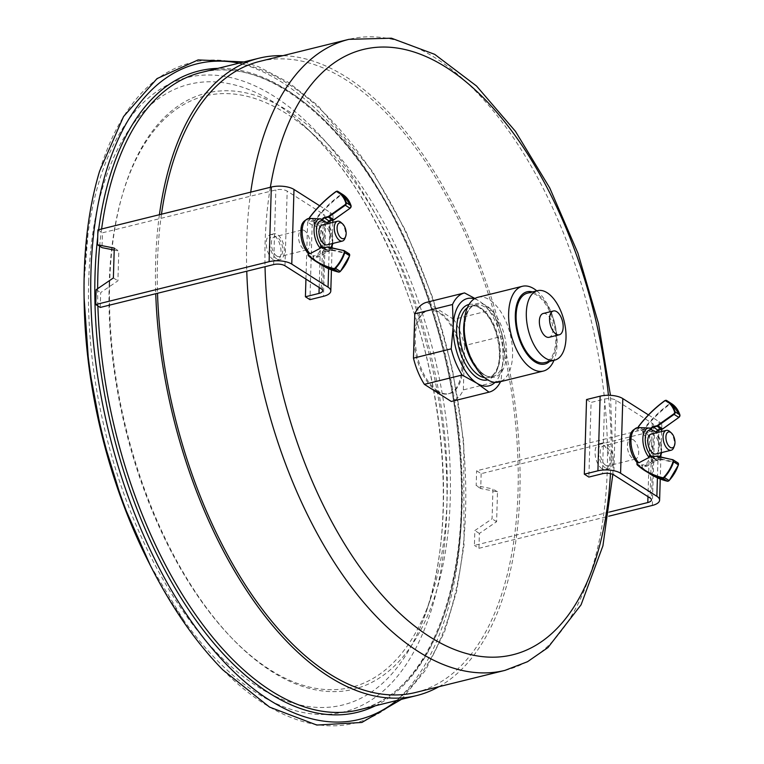 <?xml version="1.0" encoding="UTF-8"?>
<svg xmlns="http://www.w3.org/2000/svg" width="764" height="764" viewBox="0 0 764 764"><rect width="100%" height="100%" fill="white"/><g stroke="black" fill="none" stroke-linecap="round" stroke-linejoin="round"><path stroke-width="0.57" stroke-dasharray="3.82 2.86" d="M436.884 391.302A42.927 22.146 76.1 0 0 448.344 393.785A42.927 22.146 76.1 0 0 459.546 346.799A42.927 22.146 76.1 0 0 427.744 310.442A42.927 22.146 76.1 0 0 414.68 347.047A42.927 22.146 76.1 0 0 436.884 391.302M602.089 468.819A13.284 6.857 -103.9 0 1 595.213 455.124A13.284 6.857 -103.9 0 1 599.262 443.788A13.284 6.857 -103.9 0 1 609.099 455.048A13.284 6.857 -103.9 0 1 605.632 469.593A13.284 6.857 -103.9 0 1 602.089 468.819M273.273 259.684A13.284 6.857 -103.9 0 1 266.397 245.979A13.284 6.857 -103.9 0 1 270.446 234.653A13.284 6.857 -103.9 0 1 280.283 245.903A13.284 6.857 -103.9 0 1 276.826 260.448A13.284 6.857 -103.9 0 1 273.273 259.684M159.409 214.713A328.291 169.36 76.1 0 0 155.655 261.087A328.291 169.36 76.1 0 0 155.741 293.71M438.899 686.702A328.291 169.36 76.1 0 0 502.158 336.265A328.291 169.36 76.1 0 0 282.9 55.667M648.435 414.9L659.084 421.671A16.35 6.666 1.7 0 1 661.825 425.51A16.35 6.666 1.7 0 1 654.557 430.8L481.158 473.661L476.621 470.777L650.021 427.916A8.175 3.333 -178.3 0 0 653.659 425.271A8.175 3.333 -178.3 0 0 652.284 423.351L616.004 400.269A8.175 3.333 -178.3 0 0 604.668 399.066L591.078 402.427L588.863 477.061M633.318 439.797A10.218 5.272 76.1 0 0 630.586 439.204A10.218 5.272 76.1 0 0 627.473 447.924A10.218 5.272 76.1 0 0 632.764 458.457A10.218 5.272 76.1 0 0 635.486 459.049A10.218 5.272 76.1 0 0 638.599 450.34A10.218 5.272 76.1 0 0 633.318 439.797M605.575 465.18A10.218 5.272 -103.9 0 1 600.284 454.647A10.218 5.272 -103.9 0 1 603.398 445.928A10.218 5.272 -103.9 0 1 610.971 454.59A10.218 5.272 -103.9 0 1 608.297 465.773A10.218 5.272 -103.9 0 1 605.575 465.18M305.934 279.099L307.625 222.133L321.214 218.781A8.175 3.333 -178.3 0 0 324.843 216.136A8.175 3.333 -178.3 0 0 323.478 214.216L287.188 191.134A8.175 3.333 -178.3 0 0 275.852 189.93L102.462 232.791L102.023 247.651M304.502 230.661A10.218 5.272 76.1 0 0 301.77 230.069A10.218 5.272 76.1 0 0 298.657 238.779A10.218 5.272 76.1 0 0 303.948 249.322A10.218 5.272 76.1 0 0 306.67 249.914A10.218 5.272 76.1 0 0 309.783 241.195A10.218 5.272 76.1 0 0 304.502 230.661M276.759 256.045A10.218 5.272 -103.9 0 1 271.468 245.502A10.218 5.272 -103.9 0 1 274.582 236.792A10.218 5.272 -103.9 0 1 282.155 245.445A10.218 5.272 -103.9 0 1 279.49 256.637A10.218 5.272 -103.9 0 1 276.759 256.045M341.059 222.477A10.218 5.272 -103.9 0 1 344.975 238.32M322.169 225.027A10.218 5.272 -103.9 0 1 324.901 225.619A10.218 5.272 -103.9 0 1 330.182 236.152A10.218 5.272 -103.9 0 1 327.078 244.872M276.673 258.843A13.284 6.857 -103.9 0 1 269.797 245.139A13.284 6.857 -103.9 0 1 273.846 233.813A13.284 6.857 -103.9 0 1 283.683 245.063A13.284 6.857 -103.9 0 1 280.226 259.607A13.284 6.857 -103.9 0 1 276.673 258.843M313.87 224.033L316.258 221.885A19.807 10.218 -103.9 0 1 324.003 240.975A19.807 10.218 -103.9 0 1 319.323 256.427L314.157 257.182L312.934 255.615A17.82 9.197 76.1 0 0 320.909 244.595A17.82 9.197 76.1 0 0 313.87 224.033L313.937 221.932L309.172 218.896L309.105 221.006A17.82 9.197 76.1 0 0 301.131 232.017A17.82 9.197 76.1 0 0 308.169 252.588L308.15 253.314M308.112 254.498L312.868 257.716L312.934 255.615M323.306 247.975A2.044 1.538 122.5 0 0 323.497 247.937L327.88 250.726A2.044 1.538 122.5 0 1 326.839 250.582A2.044 1.538 122.5 0 1 326.83 250.582A2.044 1.538 122.5 0 1 326.238 249.284L323.888 247.794M330.678 247.546A14.755 7.611 76.1 0 1 326.238 249.284L326.581 250.43L326.62 249.446L327.202 250.821L328.472 251.49L326.581 250.43L315.217 257.01L313.469 256.733L313.441 257.783A1.633 1.232 -57.5 0 0 313.803 258.729A101.793 76.715 -57.5 0 0 338.91 271.841A1.633 1.232 -57.5 0 0 340.305 271.306A32.298 24.333 -57.5 0 0 349.473 255.797A1.633 1.232 -57.5 0 0 348.785 254.106L332.903 250.506A1.633 1.232 -57.5 0 0 332.378 250.525L328.472 251.49M327.46 222.926L327.431 223.432M309.239 218.408A2.044 1.538 -57.5 0 0 309.172 218.896L309.258 219.717L311.043 218.561L321.157 218.943M329.341 221.063L329.379 220.882A2.454 1.853 122.5 0 0 327.403 222.897L326.381 222.257L316.258 221.885M319.629 205.755L330.277 212.535A16.35 6.666 1.7 0 1 333.018 216.374A16.35 6.666 1.7 0 1 325.741 221.665L312.161 225.017L309.945 299.66M312.161 225.017L307.625 222.133M97.926 229.907L102.462 232.791M114.199 250.067L118.792 250.984L117.914 280.837L100.686 292.583L100.246 307.434M114.266 248.099L118.792 250.984M113.378 277.953L117.914 280.837M96.149 289.699L100.686 292.583M669.875 431.622A10.218 5.272 -103.9 0 1 673.791 447.465M650.985 434.162A10.218 5.272 -103.9 0 1 653.717 434.754A10.218 5.272 -103.9 0 1 658.998 445.297A10.218 5.272 -103.9 0 1 655.884 454.007M605.489 467.979A13.284 6.857 -103.9 0 1 598.613 454.284A13.284 6.857 -103.9 0 1 602.662 442.948A13.284 6.857 -103.9 0 1 612.499 454.208A13.284 6.857 -103.9 0 1 609.032 468.752A13.284 6.857 -103.9 0 1 605.489 467.979M642.686 433.169L645.074 431.02A19.807 10.218 -103.9 0 1 652.819 450.12A19.807 10.218 -103.9 0 1 648.139 465.562L642.973 466.317L641.75 464.751A17.82 9.197 76.1 0 0 649.725 453.74A17.82 9.197 76.1 0 0 642.686 433.169L642.744 431.068L637.988 428.041L637.921 430.142A17.82 9.197 76.1 0 0 629.947 441.162A17.82 9.197 76.1 0 0 636.985 461.723L636.966 462.459M636.928 463.643L641.684 466.861L641.75 464.751M652.122 457.111A2.044 1.538 122.5 0 0 652.313 457.082L656.696 459.871A2.044 1.538 122.5 0 1 655.655 459.727A2.044 1.538 122.5 0 1 655.646 459.727A2.044 1.538 122.5 0 1 655.054 458.419L652.704 456.929M659.494 456.681A14.755 7.611 76.1 0 1 655.054 458.419L656.009 459.957L651.272 456.939M655.502 458.963L657.288 460.625L655.397 459.575L644.033 466.145L642.285 465.878L642.257 466.919A1.633 1.232 -57.5 0 0 642.619 467.874A101.793 76.715 -57.5 0 0 667.726 480.976A1.633 1.232 -57.5 0 0 669.121 480.451A32.298 24.333 -57.5 0 0 678.289 464.932A1.633 1.232 -57.5 0 0 677.601 463.242L661.719 459.651A1.633 1.232 -57.5 0 0 661.194 459.661L657.288 460.625M656.276 432.061L656.247 432.577M638.055 427.553A2.044 1.538 -57.5 0 0 637.988 428.041L638.064 428.852L639.86 427.706L649.973 428.079M658.157 430.208L658.196 430.027A2.454 1.853 122.5 0 0 656.219 432.042L655.187 431.402L645.074 431.02M586.542 399.543L591.078 402.427M609.309 512.071L474.406 545.41L474.845 530.56L492.073 518.823L492.961 488.97L476.182 485.627L476.621 470.777M481.158 473.661L480.718 488.511L497.498 491.854L496.61 521.707L479.381 533.444L478.942 548.304L474.406 545.41M478.942 548.304L608.698 516.225M479.381 533.444L474.845 530.56M496.61 521.707L492.073 518.823M497.498 491.854L492.961 488.97M480.718 488.511L476.182 485.627M109.663 282.89A307.004 158.377 76.1 0 0 232.084 638.389A307.004 158.377 76.1 0 0 441.754 570.756A307.004 158.377 76.1 0 0 339.455 156.926A307.004 158.377 76.1 0 0 122.421 194.782A307.004 158.377 76.1 0 0 109.663 282.89M161.481 214.197A325.015 167.669 76.1 0 0 157.47 262.243A325.015 167.669 76.1 0 0 157.518 293.271M415.74 692.432A325.015 167.669 76.1 0 0 518.03 491.577A325.015 167.669 76.1 0 0 259.75 61.387M109.185 284.189A304.578 157.126 76.1 0 0 230.642 636.88A304.578 157.126 76.1 0 0 430.476 599.043A304.578 157.126 76.1 0 0 316.296 137.167A304.578 157.126 76.1 0 0 121.848 196.787A304.578 157.126 76.1 0 0 109.185 284.189M88.672 281.859A319.696 164.928 76.1 0 0 217.539 653.487A319.696 164.928 76.1 0 0 421.451 624.293A319.696 164.928 76.1 0 0 425.911 612.336A319.696 164.928 76.1 0 0 306.058 127.521A319.696 164.928 76.1 0 0 296.547 119.022A319.696 164.928 76.1 0 0 88.672 281.859M148.655 562.103A326.744 168.567 76.1 0 0 183.828 620.454A326.744 168.567 76.1 0 0 433.962 601.106A326.744 168.567 76.1 0 0 318.426 133.71A326.744 168.567 76.1 0 0 88.08 233.125A326.744 168.567 76.1 0 0 84.317 279.481A326.744 168.567 76.1 0 0 84.145 301.159M222.926 669.942A340.181 175.5 76.1 0 0 452.555 590.41A340.181 175.5 76.1 0 0 339.856 134.502A340.181 175.5 76.1 0 0 99.616 171.126M502.397 336.246A51.102 26.368 76.1 0 0 491.481 310.05L453.749 319.381A51.102 26.368 -103.9 0 1 464.665 345.576L502.397 336.246L503.104 358.068L501.079 380.558L463.347 389.888A51.102 26.368 -103.9 0 1 451.343 401.472M500.573 381.637A51.102 26.368 76.1 0 0 501.079 380.558M474.358 298.8A44.971 23.197 -103.9 0 1 479.381 301.15L491.481 310.05M474.941 298.457L479.381 301.15A44.971 23.197 -103.9 0 1 503.104 358.068A44.971 23.197 -103.9 0 1 495.015 382.372M463.347 389.888L464.665 345.576M437.906 391.053A42.927 22.146 -103.9 0 1 415.692 346.799A42.927 22.146 -103.9 0 1 428.766 310.194A42.927 22.146 -103.9 0 1 460.558 346.55A42.927 22.146 -103.9 0 1 449.366 393.536A42.927 22.146 -103.9 0 1 437.906 391.053M453.749 319.381L426.818 302.248M477.882 297.291A43.663 22.528 -103.9 0 1 510.228 334.269A43.663 22.528 -103.9 0 1 498.844 382.067M536.815 290.855A43.663 22.528 -103.9 0 1 553.986 360.302M532.498 291.924A37.207 19.195 -103.9 0 1 554.597 323.306A37.207 19.195 -103.9 0 1 549.66 361.372M527.38 293.185A35.774 18.451 -103.9 0 1 553.881 323.487A35.774 18.451 -103.9 0 1 544.541 362.642M543.214 313.488A12.262 6.332 -103.9 0 1 552.305 323.869A12.262 6.332 -103.9 0 1 549.106 337.296M610.465 473.661A311.731 160.822 76.1 0 0 610.952 462.096A311.731 160.822 76.1 0 0 608.421 395.274M270.341 187.285A311.731 160.822 76.1 0 0 265.041 266.693M97.639 288.677A328.291 169.36 76.1 0 0 97.878 305.925M358.736 709.89A328.291 169.36 76.1 0 0 444.361 350.552A328.291 169.36 76.1 0 0 201.171 72.504C264.182 55.104 346.512 119.451 399.658 229.63C436.273 305.676 456.691 386.135 460.893 470.996C467.081 596.579 423.944 695.737 358.736 709.89M101.612 228.999A328.291 169.36 76.1 0 0 99.645 246.132M616.004 400.269L613.788 474.912M652.284 423.351L650.068 497.985M321.262 288.849L323.478 214.216M284.972 265.776L287.188 191.134M327.88 250.726L332.159 250.009L327.202 247.02M332.378 250.525L332.159 250.009A2.044 1.538 122.5 0 1 332.827 249.99L328.062 246.963A2.044 1.538 -57.5 0 0 327.937 246.934M332.903 250.506L332.827 249.99L348.709 253.581L343.829 250.535M308.513 255.835A2.044 1.538 -57.5 0 0 308.56 255.883L313.803 258.729M332.407 243.554A14.755 7.611 76.1 0 0 327.498 223.709M348.709 253.581L348.785 254.106M320.765 264.525A102.204 77.021 122.5 0 1 313.326 258.91A2.044 1.538 122.5 0 1 312.868 257.716L313.441 257.783M336.074 191.554L340.83 194.581A102.204 77.021 122.5 0 0 314.462 220.49L314.93 220.844A1.633 1.232 -57.5 0 0 314.501 221.99L313.937 221.932A2.044 1.538 122.5 0 1 314.462 220.49L309.707 217.463A2.044 1.538 -57.5 0 0 309.678 217.492M341.193 195.03L340.83 194.581A2.044 1.538 122.5 0 1 342.568 194.39L342.568 194.877A1.633 1.232 -57.5 0 0 341.193 195.03A101.793 76.715 -57.5 0 0 314.93 220.844M314.501 221.99L314.472 223.031M351.096 205.908L350.953 206.051A32.298 24.333 -57.5 0 0 342.568 194.877M350.179 208.18L350.151 208.114A1.633 1.232 -57.5 0 0 350.953 206.051M333.849 219.745L350.151 208.114M333.247 220.089L333.285 219.917A1.633 1.232 -57.5 0 0 333.82 219.669M329.379 220.882L333.285 219.917M309.926 218.408A19.807 10.218 -103.9 0 1 311.043 218.561M325.502 251.595A16.741 8.633 76.1 0 0 328.568 251.022L319.323 256.427A19.807 10.218 -103.9 0 1 315.217 257.01M331.528 247.737L328.568 251.022A16.741 8.633 76.1 0 0 332.55 238.32A16.741 8.633 76.1 0 0 326.381 222.257M330.277 212.535L330.029 220.949M329.962 223.098L328.606 268.718M325.741 221.665L323.525 296.298M319.171 287.522L321.214 218.781M273.636 264.573L275.852 189.93M656.696 459.871L660.975 459.145L656.018 456.165M661.194 459.661L660.975 459.145A2.044 1.538 122.5 0 1 661.643 459.126L656.878 456.098A2.044 1.538 -57.5 0 0 656.744 456.079M661.719 459.651L661.643 459.126L677.515 462.726L672.645 459.67M637.329 464.98A2.044 1.538 -57.5 0 0 637.377 465.018L642.619 467.874M661.223 452.689A14.755 7.611 76.1 0 0 656.314 432.844M677.515 462.726L677.601 463.242M649.581 473.67A102.204 77.021 122.5 0 1 642.142 468.055A2.044 1.538 122.5 0 1 641.684 466.861L642.257 466.919M664.89 400.689L669.646 403.726A102.204 77.021 122.5 0 0 643.278 429.635L643.737 429.979A1.633 1.232 -57.5 0 0 643.317 431.125L642.744 431.068A2.044 1.538 122.5 0 1 643.278 429.635L638.523 426.598A2.044 1.538 -57.5 0 0 638.494 426.637M669.999 404.175L669.646 403.726A2.044 1.538 122.5 0 1 671.375 403.526L671.384 404.013A1.633 1.232 -57.5 0 0 669.999 404.175A101.793 76.715 -57.5 0 0 643.737 429.979M643.317 431.125L643.288 432.176M679.912 415.043L679.769 415.196A32.298 24.333 -57.5 0 0 671.384 404.013M678.986 417.325L678.967 417.249A1.633 1.232 -57.5 0 0 679.769 415.196M662.665 428.881L678.967 417.249M662.063 429.225L662.101 429.062A1.633 1.232 -57.5 0 0 662.636 428.805M658.196 430.027L662.101 429.062M638.742 427.553A19.807 10.218 -103.9 0 1 639.86 427.706M654.318 460.73A16.741 8.633 76.1 0 0 657.384 460.157L648.139 465.562A19.807 10.218 -103.9 0 1 644.033 466.145M660.344 456.872L657.384 460.157A16.741 8.633 76.1 0 0 661.366 447.465A16.741 8.633 76.1 0 0 655.187 431.402M657.412 477.853L658.769 432.243M658.835 430.094L659.084 421.671M604.668 399.066L602.452 473.709M650.021 427.916L647.977 496.657M652.341 505.434L654.557 430.8M396.659 700.512A337.688 174.211 76.1 0 0 447.37 349.807A337.688 174.211 76.1 0 0 239.103 63.125M375.411 705.774A330.334 170.42 76.1 0 0 443.683 350.724A330.334 170.42 76.1 0 0 217.845 68.378M98.623 229.735A330.334 170.42 76.1 0 0 97.716 237.088M504.994 670.372A325.015 167.669 76.1 0 0 607.275 469.516A325.015 167.669 76.1 0 0 348.995 39.327M250.735 192.136A325.015 167.669 76.1 0 0 246.762 271.21M469.048 304.444A38.84 20.036 -103.9 0 1 497.612 337.392A38.84 20.036 -103.9 0 1 487.69 379.851M467.329 307.835A36.796 18.985 -103.9 0 1 471.035 306.058A36.796 18.985 -103.9 0 1 498.29 337.22A36.796 18.985 -103.9 0 1 488.693 377.502A36.796 18.985 -103.9 0 1 484.586 377.655M464.321 321.109A36.796 18.985 -103.9 0 1 475.256 305.017A36.796 18.985 -103.9 0 1 502.511 336.179A36.796 18.985 -103.9 0 1 492.914 376.451A36.796 18.985 -103.9 0 1 475.743 367.312M464.579 327.03A37.818 19.511 -103.9 0 1 496.934 317.146A37.818 19.511 -103.9 0 1 495.158 376.938A37.818 19.511 -103.9 0 1 464.579 327.03M630.586 439.204L603.398 445.928M635.486 459.049L608.297 465.773M301.77 230.069L274.582 236.792M306.67 249.914L279.49 256.637M273.846 233.813L270.446 234.653M280.226 259.607L276.826 260.448M322.456 247.803L327.193 250.812L326.686 249.818M309.048 220.5L309.153 218.418M332.884 243.429L327.985 223.585M331.433 269.873L332.082 247.861M332.13 246.371L332.846 222.391M332.903 220.233L333.018 216.374M322.628 290.778L324.843 216.136M602.662 442.948L599.262 443.788M609.032 468.752L605.632 469.593M637.864 429.645L637.969 427.553M661.7 452.574L656.801 432.73M653.659 425.271L651.444 499.914M661.825 425.51L661.71 429.378M661.653 431.526L660.936 455.535M660.898 456.996L660.239 479.009M230.642 636.88L232.084 638.389M121.848 196.787L122.421 194.782M316.296 137.167L306.058 127.521M430.476 599.043L425.911 612.336M183.828 620.454L150.174 565.093M84.097 297.807L84.307 279.586L88.08 233.125M421.451 624.293C457.416 538.954 448.296 390.624 399.219 272.586C371.39 205.22 337.172 154.042 296.547 119.022M401.511 699.318L425.548 670.238L444.467 632.076L456.671 591.107L464.034 544.904L463.71 441.697L452.403 369.222L432.777 297.845L405.77 230.909L372.631 171.575L317.834 105.499L288.496 82.416L258.719 66.793L243.945 61.932M612.823 474.406L613.186 465.219L610.455 395.341M448.344 393.785L449.366 393.536M427.744 310.442L428.766 310.194M471.035 306.058C476.335 304.75 482.132 308.36 488.435 316.879C499.904 333.572 501.996 359.739 496.476 369.805C494.365 374.236 491.777 376.795 488.693 377.502L492.914 376.451C481.893 381.303 462.869 351.755 464.588 327.097C465.505 314.052 469.058 306.689 475.256 305.017L471.035 306.058"/><path stroke-width="1.15" d="M155.741 293.71A328.291 169.36 76.1 0 0 416.533 695.603A328.291 169.36 76.1 0 0 438.899 686.702M282.9 55.667A328.291 169.36 76.1 0 0 258.967 58.217A328.291 169.36 76.1 0 0 159.409 214.713M608.698 516.225L652.341 505.434A16.35 6.666 -178.3 0 0 659.609 500.153A16.35 6.666 -178.3 0 0 656.868 496.304L620.588 473.231A16.35 6.666 -178.3 0 0 597.916 470.815L584.326 474.177L588.863 477.061L602.452 473.709A8.175 3.333 1.7 0 1 613.788 474.912L650.068 497.985A8.175 3.333 1.7 0 1 651.444 499.914A8.175 3.333 1.7 0 1 647.805 502.55L609.309 512.071M305.409 296.776L309.945 299.66L323.525 296.298A16.35 6.666 -178.3 0 0 330.802 291.017A16.35 6.666 -178.3 0 0 328.062 287.168L291.772 264.096A16.35 6.666 -178.3 0 0 269.109 261.68L95.71 304.549L100.246 307.434L273.636 264.573A8.175 3.333 1.7 0 1 284.972 265.776L321.262 288.849A8.175 3.333 1.7 0 1 322.628 290.778A8.175 3.333 1.7 0 1 318.999 293.414L305.409 296.776L305.934 279.099M345.662 236.468L344.975 238.32A10.218 5.272 -103.9 0 1 342.387 241.08A10.218 5.272 -103.9 0 1 339.655 240.488A10.218 5.272 -103.9 0 1 334.365 229.954A10.218 5.272 -103.9 0 1 337.478 221.245A10.218 5.272 -103.9 0 1 341.059 222.477L342.53 223.795A8.175 4.221 -103.9 0 1 345.662 236.468A8.175 4.221 -103.9 0 1 341.412 238.206A8.175 4.221 -103.9 0 1 337.125 227.3A8.175 4.221 -103.9 0 1 342.53 223.795M342.387 241.08L327.078 244.872A10.218 5.272 -103.9 0 1 324.347 244.279A10.218 5.272 -103.9 0 1 319.056 233.736A10.218 5.272 -103.9 0 1 322.169 225.027L337.478 221.245M308.15 253.314L308.112 254.498M310.003 253.696A19.807 10.218 -103.9 0 1 302.133 231.759A19.807 10.218 -103.9 0 1 309.926 218.408C299.87 220.853 301.083 228.283 300.854 234.586C301.56 242.303 304.053 248.615 308.341 253.524L310.003 253.696L320.288 248.271L321.787 246.466M321.854 246.323A14.755 7.611 76.1 0 1 316.439 229.744A14.755 7.611 76.1 0 1 322.618 220.548L320.622 218.886A16.741 8.633 76.1 0 0 314.042 229.821A16.741 8.633 76.1 0 0 320.288 248.271M322.618 220.548L327.403 222.897L327.384 223.575A14.755 7.611 76.1 0 1 327.498 223.709M95.71 304.549L96.149 289.699L113.378 277.953L114.266 248.099L97.486 244.757L97.926 229.907L271.325 187.046A16.35 6.666 1.7 0 1 293.987 189.453L319.629 205.755M97.486 244.757L102.023 247.651L114.199 250.067M674.478 445.613L673.791 447.465A10.218 5.272 -103.9 0 1 671.203 450.225A10.218 5.272 -103.9 0 1 668.471 449.633A10.218 5.272 -103.9 0 1 663.181 439.099A10.218 5.272 -103.9 0 1 666.294 430.38A10.218 5.272 -103.9 0 1 669.875 431.622L671.346 432.94A8.175 4.221 -103.9 0 1 674.478 445.613A8.175 4.221 -103.9 0 1 670.229 447.351A8.175 4.221 -103.9 0 1 665.941 436.445A8.175 4.221 -103.9 0 1 671.346 432.94M671.203 450.225L655.884 454.007A10.218 5.272 -103.9 0 1 653.163 453.415A10.218 5.272 -103.9 0 1 647.872 442.881A10.218 5.272 -103.9 0 1 650.985 434.162L666.294 430.38M636.966 462.459L636.928 463.643M638.819 462.831A19.807 10.218 -103.9 0 1 630.949 440.895A19.807 10.218 -103.9 0 1 638.742 427.553C628.686 429.989 629.899 437.428 629.67 443.731C630.376 451.448 632.869 457.76 637.157 462.659L638.819 462.831L649.104 457.416L650.603 455.602M650.67 455.459A14.755 7.611 76.1 0 1 645.246 438.88A14.755 7.611 76.1 0 1 651.434 429.683L649.438 428.031A16.741 8.633 76.1 0 0 642.849 438.956A16.741 8.633 76.1 0 0 649.104 457.416M651.434 429.683L656.219 432.042L656.2 432.711A14.755 7.611 76.1 0 1 656.314 432.844M584.326 474.177L586.542 399.543L600.132 396.182A16.35 6.666 1.7 0 1 622.803 398.588L648.435 414.9M157.518 293.271A325.015 167.669 76.1 0 0 415.74 692.432L504.994 670.372L527.523 661.71L547.96 647.566L581.07 604.811L602.92 545.83L612.823 474.406M610.455 395.341L598.479 323.42L577.89 253.075L549.727 187.915L515.413 131.284L476.516 85.998L434.668 54.33L391.435 38.2L348.995 39.327L259.75 61.387A325.015 167.669 76.1 0 0 161.481 214.197M243.945 61.932L198.105 59.917L157.012 78.616L123.558 116.548L99.616 171.126A340.181 175.5 76.1 0 0 84.241 272.92A340.181 175.5 76.1 0 0 84.069 295.477L84.145 301.159A326.744 168.567 76.1 0 0 148.655 562.103L151.224 567.155A340.181 175.5 76.1 0 0 222.926 669.942L269.539 707.082L316.812 725.055L361.888 722.457L401.511 699.318M84.069 295.477A340.181 175.5 76.1 0 0 151.224 567.155M549.555 318.54A12.262 6.332 76.1 0 0 559.305 334.775A12.262 6.332 76.1 0 0 562.505 321.348A12.262 6.332 76.1 0 0 553.413 310.967A12.262 6.332 76.1 0 0 549.555 318.54M474.941 298.457L464.55 292.927A51.102 26.368 76.1 0 0 464.531 292.927A51.102 26.368 76.1 0 0 452.508 304.511L414.776 313.842A51.102 26.368 -103.9 0 1 426.799 302.257A51.102 26.368 -103.9 0 1 426.818 302.248L464.512 292.927L426.799 302.257M451.19 348.833A51.102 26.368 76.1 0 0 462.115 375.028L424.383 384.349A51.102 26.368 -103.9 0 1 413.458 358.154L451.19 348.833L453.214 326.333L452.508 304.511M424.383 384.349L451.314 401.482A51.102 26.368 -103.9 0 1 451.314 401.482A51.102 26.368 -103.9 0 1 451.323 401.472L489.046 392.152A51.102 26.368 76.1 0 0 489.055 392.152A51.102 26.368 76.1 0 0 500.573 381.637M495.015 382.372A44.971 23.197 -103.9 0 1 476.946 383.251A44.971 23.197 -103.9 0 1 453.214 326.333A44.971 23.197 -103.9 0 1 474.358 298.8M451.323 401.472L489.055 392.152L476.946 383.251L462.115 375.028M414.776 313.842L413.458 358.154M553.986 360.302A43.663 22.528 -103.9 0 1 543.338 371.065L498.844 382.067A43.663 22.528 -103.9 0 1 464.14 324.27A43.663 22.528 -103.9 0 1 477.882 297.291L522.385 286.29A43.663 22.528 -103.9 0 1 536.815 290.855M543.338 371.065A43.663 22.528 -103.9 0 1 508.643 313.278A43.663 22.528 -103.9 0 1 522.385 286.29M549.66 361.372A37.207 19.195 -103.9 0 1 527.026 354.124A37.207 19.195 -103.9 0 1 515.328 314.787A37.207 19.195 -103.9 0 1 532.498 291.924M554.75 360.121L544.541 362.642A35.774 18.451 -103.9 0 1 516.12 315.293A35.774 18.451 -103.9 0 1 527.38 293.185L537.579 290.664A35.774 18.451 -103.9 0 1 564.08 320.966A35.774 18.451 -103.9 0 1 554.75 360.121A35.774 18.451 -103.9 0 1 526.32 312.772A35.774 18.451 -103.9 0 1 537.579 290.664M559.305 334.775L549.106 337.296A12.262 6.332 -103.9 0 1 539.355 321.061A12.262 6.332 -103.9 0 1 543.214 313.488L553.413 310.967M608.421 395.274A311.731 160.822 76.1 0 0 444.342 66.21A311.731 160.822 76.1 0 0 270.341 187.285M265.041 266.693A311.731 160.822 76.1 0 0 433.408 639.029A311.731 160.822 76.1 0 0 610.465 473.661M99.645 246.132A328.291 169.36 76.1 0 0 97.859 275.374A328.291 169.36 76.1 0 0 97.639 288.677M97.878 305.925A328.291 169.36 76.1 0 0 358.736 709.89L416.533 695.603M258.967 58.217L201.171 72.504A328.291 169.36 76.1 0 0 101.612 228.999M321.367 247.116A2.454 1.853 -57.5 0 0 323.258 248.166L327.202 247.02M323.306 247.975A2.044 1.538 122.5 0 1 322.456 247.803A2.044 1.538 122.5 0 1 321.921 247.058A2.044 1.538 122.5 0 1 321.854 246.495L323.888 247.794M323.258 248.166L327.393 246.973A2.044 1.538 -57.5 0 1 327.937 246.934M327.164 247.202A1.633 1.232 122.5 0 1 327.689 247.192L343.829 250.535M327.689 247.192L343.943 250.554A2.044 1.538 -57.5 0 1 344.316 250.716L328.004 246.934L322.456 247.803M343.571 250.793A1.633 1.232 122.5 0 1 344.258 252.473L344.803 252.664A2.044 1.538 -57.5 0 0 344.316 250.716L349.081 253.743A2.044 1.538 122.5 0 1 349.568 255.692L349.53 255.797M344.258 252.473A32.298 24.333 122.5 0 1 335.09 267.992L335.52 268.374A32.709 24.649 -57.5 0 0 344.803 252.664L349.568 255.692A32.709 24.649 122.5 0 1 340.276 271.411L340.333 271.344M335.09 267.992A1.633 1.232 122.5 0 1 333.696 268.527L333.772 269.043A2.044 1.538 -57.5 0 0 335.52 268.374L340.276 271.411A2.044 1.538 122.5 0 1 338.538 272.07L338.662 272.099M333.696 268.527A101.793 76.715 122.5 0 1 308.589 255.415L308.56 255.883A102.204 77.021 -57.5 0 0 316 261.498A102.204 77.021 -57.5 0 0 333.772 269.043L338.538 272.07A102.204 77.021 122.5 0 1 320.765 264.525L338.586 272.089L340.381 271.44L349.635 255.778L349.081 253.743A2.044 1.538 122.5 0 0 348.709 253.581M308.589 255.415A1.633 1.232 122.5 0 1 308.226 254.46L308.112 254.689A2.044 1.538 -57.5 0 0 308.513 255.835M308.226 254.46L308.255 253.438M330.678 247.546A14.755 7.611 76.1 0 0 332.407 243.554M322.57 220.338L322.628 220.376A2.044 1.538 122.5 0 1 322.733 219.765A2.044 1.538 122.5 0 1 324.385 218.084L328.281 217.119L333.047 220.147L329.141 221.111A2.044 1.538 -57.5 0 0 327.489 222.792A2.044 1.538 -57.5 0 0 327.393 223.403L327.384 223.575M338.041 191.516L342.568 194.39A32.709 24.649 122.5 0 1 342.683 194.467A32.709 24.649 122.5 0 1 351.048 205.707A2.044 1.538 122.5 0 1 350.046 208.276L333.83 219.86L328.606 216.346A1.633 1.232 122.5 0 1 328.071 216.604L328.281 217.119A2.044 1.538 -57.5 0 0 328.959 216.804L345.29 205.249L350.046 208.276L333.715 219.831A2.044 1.538 122.5 0 1 333.047 220.147L329.141 221.111L324.165 217.568A2.454 1.853 -57.5 0 0 322.188 219.583M328.071 216.604L324.165 217.568M350.179 208.18L351.115 205.783L346.293 202.68A2.044 1.538 -57.5 0 1 345.29 205.249L344.936 204.79L328.606 216.346M351.096 205.908L342.683 194.467L337.927 191.439A32.709 24.649 -57.5 0 0 337.803 191.363L337.927 191.439A32.709 24.649 -57.5 0 1 346.293 202.68L345.739 202.737A1.633 1.232 122.5 0 1 344.936 204.79M337.803 191.363A2.044 1.538 -57.5 0 0 336.074 191.554L337.354 191.563A32.298 24.333 122.5 0 1 345.739 202.737M336.074 191.554A102.204 77.021 -57.5 0 0 309.707 217.463L309.611 217.415C317.346 207.311 326.123 198.678 335.959 191.525L335.969 191.716A1.633 1.232 122.5 0 1 337.354 191.563M309.105 218.8L309.707 217.52A101.793 76.715 122.5 0 1 335.969 191.716M309.315 218.408A1.633 1.232 122.5 0 1 309.707 217.52M309.678 217.492A2.044 1.538 -57.5 0 0 309.239 218.408M333.247 220.089L333.849 219.745M327.479 223.26L329.341 221.063M321.157 218.943A16.741 8.633 76.1 0 0 320.622 218.886L309.926 218.408M330.029 220.949L329.962 223.098M328.606 268.718L328.062 287.168M293.987 189.453L291.772 264.096M318.999 293.414L319.171 287.522M271.325 187.046L269.109 261.68M650.183 456.251A2.454 1.853 -57.5 0 0 652.074 457.311L656.018 456.165M652.122 457.111A2.044 1.538 122.5 0 1 651.272 456.939A2.044 1.538 122.5 0 1 650.737 456.203A2.044 1.538 122.5 0 1 650.67 455.63L652.704 456.929M652.074 457.311L656.209 456.118A2.044 1.538 -57.5 0 1 656.744 456.079M655.97 456.347A1.633 1.232 122.5 0 1 656.505 456.337L672.645 459.67M656.505 456.337L672.759 459.699A2.044 1.538 -57.5 0 1 673.132 459.852L656.82 456.079L651.272 456.939M672.387 459.928A1.633 1.232 122.5 0 1 673.074 461.618L673.619 461.809A2.044 1.538 -57.5 0 0 673.132 459.852L677.897 462.879A2.044 1.538 122.5 0 1 678.384 464.837L678.289 464.932M673.074 461.618A32.298 24.333 122.5 0 1 663.906 477.128L664.327 477.519A32.709 24.649 -57.5 0 0 673.619 461.809L678.384 464.837A32.709 24.649 122.5 0 1 669.092 480.546L669.149 480.489M663.906 477.128A1.633 1.232 122.5 0 1 662.512 477.662L662.589 478.178A2.044 1.538 -57.5 0 0 664.327 477.519L669.092 480.546A2.044 1.538 122.5 0 1 667.344 481.215L667.469 481.234M662.512 477.662A101.793 76.715 122.5 0 1 637.405 464.56L637.377 465.018A102.204 77.021 -57.5 0 0 644.816 470.643A102.204 77.021 -57.5 0 0 662.589 478.178L667.344 481.215A102.204 77.021 122.5 0 1 649.581 473.67L667.402 481.234L669.188 480.585L678.451 464.913L677.897 462.879A2.044 1.538 122.5 0 0 677.515 462.726M637.405 464.56A1.633 1.232 122.5 0 1 637.033 463.605L636.928 463.834A2.044 1.538 -57.5 0 0 637.329 464.98M637.033 463.605L637.071 462.573M659.494 456.681A14.755 7.611 76.1 0 0 661.223 452.689M651.386 429.483L651.444 429.511A2.044 1.538 122.5 0 1 651.549 428.9A2.044 1.538 122.5 0 1 653.201 427.229L657.097 426.264L661.863 429.292L657.957 430.256A2.044 1.538 -57.5 0 0 656.305 431.927A2.044 1.538 -57.5 0 0 656.209 432.539L656.2 432.711M666.857 400.651L671.375 403.526A32.709 24.649 122.5 0 1 671.499 403.602A32.709 24.649 122.5 0 1 679.864 414.842A2.044 1.538 122.5 0 1 678.862 417.421L662.646 428.996L657.422 425.491A1.633 1.232 122.5 0 1 656.887 425.739L657.097 426.264A2.044 1.538 -57.5 0 0 657.775 425.949L674.106 414.384L678.862 417.421L662.531 428.976A2.044 1.538 122.5 0 1 661.863 429.292L657.957 430.256L652.981 426.704A2.454 1.853 -57.5 0 0 651.004 428.719M656.887 425.739L652.981 426.704M678.986 417.325L679.931 414.928L675.099 411.815A2.044 1.538 -57.5 0 1 674.106 414.384L673.752 413.935L657.422 425.491M679.912 415.043L671.499 403.602L666.733 400.575A32.709 24.649 -57.5 0 0 666.619 400.498L666.733 400.575A32.709 24.649 -57.5 0 1 675.099 411.815L674.555 411.872A1.633 1.232 122.5 0 1 673.752 413.935M666.619 400.498A2.044 1.538 -57.5 0 0 664.89 400.689L666.17 400.699A32.298 24.333 122.5 0 1 674.555 411.872M664.89 400.689A102.204 77.021 -57.5 0 0 638.523 426.598L638.427 426.56C646.163 416.447 654.939 407.823 664.775 400.67L664.785 400.861A1.633 1.232 122.5 0 1 666.17 400.699M637.921 427.945L638.523 426.665A101.793 76.715 122.5 0 1 664.785 400.861M638.131 427.544A1.633 1.232 122.5 0 1 638.523 426.665A2.044 1.538 -57.5 0 0 638.055 427.553M662.063 429.225L662.665 428.881M656.295 432.395L658.157 430.208M649.973 428.079A16.741 8.633 76.1 0 0 649.438 428.031L638.742 427.553M620.588 473.231L622.803 398.588M656.868 496.304L657.412 477.853M658.769 432.243L658.835 430.094M597.916 470.815L600.132 396.182M647.977 496.657L647.805 502.55M239.103 63.125A337.688 174.211 76.1 0 0 90.935 272.481A337.688 174.211 76.1 0 0 193.636 624.665A337.688 174.211 76.1 0 0 396.659 700.512M97.716 237.088A330.334 170.42 76.1 0 0 95.022 275.078A330.334 170.42 76.1 0 0 185.394 604.801A330.334 170.42 76.1 0 0 375.411 705.774M217.845 68.378A330.334 170.42 76.1 0 0 98.623 229.735M348.995 39.327A325.015 167.669 76.1 0 0 250.735 192.136M246.762 271.21A325.015 167.669 76.1 0 0 504.994 670.372M487.69 379.851A38.84 20.036 -103.9 0 1 456.624 328.501A38.84 20.036 -103.9 0 1 469.048 304.444M484.586 377.655A36.796 18.985 -103.9 0 1 459.45 328.797A36.796 18.985 -103.9 0 1 467.329 307.835M475.743 367.312A36.796 18.985 -103.9 0 1 463.672 327.756A36.796 18.985 -103.9 0 1 464.321 321.109M308.083 253.237L308.541 255.864L320.765 264.525M331.528 247.737L332.884 243.429M327.985 223.585L327.46 222.926M330.802 291.017L331.433 269.873M332.082 247.861L332.13 246.371M332.846 222.391L332.903 220.233M636.899 462.382L637.357 465.009L649.581 473.67M660.344 456.872L661.7 452.574M656.801 432.73L656.276 432.061M661.71 429.378L661.653 431.526M660.936 455.535L660.898 456.996M660.239 479.009L659.609 500.153M150.174 565.093L122.66 502.683L101.879 435.213L88.834 365.851L84.097 297.807"/></g></svg>
